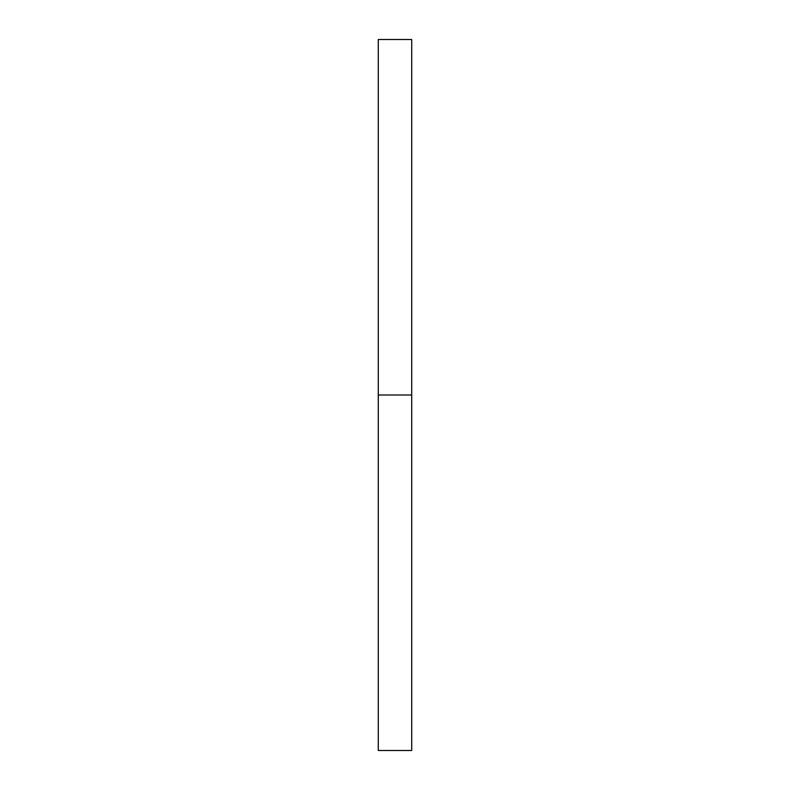 <?xml version="1.0" encoding="UTF-8"?>
<svg xmlns="http://www.w3.org/2000/svg" width="790" height="790" viewBox="0 0 790 790"><rect width="100%" height="100%" fill="white"/><g stroke="black" fill="none" stroke-linecap="round" stroke-linejoin="round"><path stroke-width="1.19" d="M378.291 39.5L411.709 39.5L378.291 39.5L378.291 750.5L411.709 750.5L378.291 750.5L378.291 395L411.709 395L378.291 395L378.291 39.5M411.709 750.5L411.709 39.5L411.709 750.5"/></g></svg>
